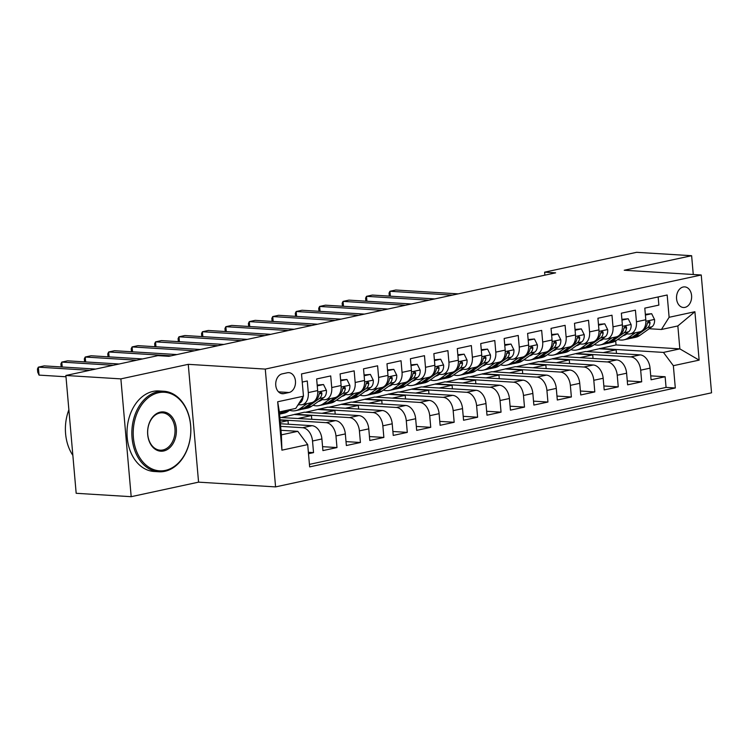<?xml version="1.0" encoding="UTF-8"?>
<svg xmlns="http://www.w3.org/2000/svg" width="749" height="749" viewBox="0 0 749 749"><rect width="100%" height="100%" fill="white"/><g stroke="black" fill="none" stroke-linecap="round" stroke-linejoin="round"><path stroke-width="1.12" d="M683.191 287.007A10.327 7.537 93.5 0 0 676.525 297.774A10.327 7.537 93.5 0 0 683.444 307.502A10.327 7.537 93.5 0 0 684.97 307.38A10.327 7.537 93.5 0 0 691.636 296.613A10.327 7.537 93.5 0 0 684.717 286.886A10.327 7.537 93.5 0 0 683.191 287.007M275.576 486.897L711.55 392.813L701.242 274.995L265.277 369.088L275.576 486.897L198.569 482.15L188.261 364.332L120.879 378.882L131.187 496.69L198.569 482.15M131.187 496.69L76.173 493.291L65.875 375.483L120.879 378.882M658.146 296.95L658.867 305.105L644.795 308.139L645.816 319.757L636.444 321.78A12.911 8.642 77.8 0 1 630.358 333.857A12.911 8.642 77.8 0 1 628.757 333.979L625.771 333.792M636.444 321.78L635.424 310.161L621.361 313.194L622.372 324.813L613 326.836A12.911 8.642 77.8 0 1 606.924 338.913A12.911 8.642 77.8 0 1 605.314 339.035L602.327 338.848M613 326.836L611.98 315.217L597.917 318.25L598.938 329.878L589.566 331.901A12.911 8.642 77.8 0 1 583.48 343.969A12.911 8.642 77.8 0 1 581.879 344.091L578.893 343.903M589.566 331.901L588.545 320.272L574.483 323.315L575.494 334.934L566.122 336.956A12.911 8.642 77.8 0 1 560.046 349.034A12.911 8.642 77.8 0 1 558.436 349.146L555.449 348.968M566.122 336.956L565.102 325.338L551.039 328.371L552.06 339.99L542.679 342.012A12.911 8.642 77.8 0 1 536.602 354.09A12.911 8.642 77.8 0 1 534.992 354.211L532.005 354.024M542.679 342.012L541.667 330.393L527.605 333.427L528.616 345.046L519.244 347.077A12.911 8.642 77.8 0 1 513.168 359.146A12.911 8.642 77.8 0 1 511.558 359.267L508.571 359.08M519.244 347.077L518.224 335.449L504.161 338.482L505.182 350.111L495.801 352.133A12.911 8.642 77.8 0 1 489.724 364.211A12.911 8.642 77.8 0 1 488.114 364.323L485.127 364.145M495.801 352.133L494.789 340.514L480.727 343.548L481.738 355.166L472.366 357.189A12.911 8.642 77.8 0 1 466.29 369.266A12.911 8.642 77.8 0 1 464.68 369.388L461.693 369.201M472.366 357.189L471.346 345.57L457.283 348.603L458.304 360.222L448.923 362.244A12.911 8.642 77.8 0 1 442.846 374.322A12.911 8.642 77.8 0 1 441.236 374.444L438.249 374.257M448.923 362.244L447.911 350.626L433.849 353.659L434.86 365.287L425.488 367.31A12.911 8.642 77.8 0 1 419.412 379.378A12.911 8.642 77.8 0 1 417.802 379.5L414.815 379.312M425.488 367.31L424.468 355.681L410.405 358.724L411.426 370.343L402.044 372.365A12.911 8.642 77.8 0 1 395.968 384.443A12.911 8.642 77.8 0 1 394.358 384.555L391.371 384.377M402.044 372.365L401.033 360.746L386.971 363.78L387.982 375.399L378.61 377.421A12.911 8.642 77.8 0 1 372.534 389.499A12.911 8.642 77.8 0 1 370.924 389.62L367.937 389.433M378.61 377.421L377.59 365.802L363.527 368.836L364.548 380.464L355.166 382.486A12.911 8.642 77.8 0 1 349.09 394.554A12.911 8.642 77.8 0 1 347.48 394.676L344.493 394.489M355.166 382.486L354.155 370.858L340.093 373.891L341.104 385.52L331.732 387.542A12.911 8.642 77.8 0 1 325.656 399.62A12.911 8.642 77.8 0 1 324.045 399.732L321.059 399.554M331.732 387.542L330.712 375.923L316.649 378.957L317.67 390.575A12.911 8.642 77.8 0 1 311.584 402.653L302.212 404.675A12.911 8.642 77.8 0 1 300.602 404.797L298.149 404.638M308.494 453.707L313.541 452.621L308.373 452.302M280.407 423.747L311.987 425.694A12.911 8.642 77.8 0 1 321.901 438.97L322.913 450.598L336.984 447.565L322.576 446.676M279.854 417.483L335.421 420.638A12.911 8.642 -102.2 0 1 345.336 433.914L346.356 445.533L360.419 442.5L346.01 441.61M282.027 417.343L304.3 412.212L358.865 415.583A12.911 8.642 -102.2 0 1 368.78 428.859L369.8 440.478L383.863 437.444L369.454 436.555M305.47 412.287L327.734 407.156L382.299 410.518A12.911 8.642 -102.2 0 1 392.214 423.803L393.234 435.422L407.297 432.388L392.888 431.499M328.905 407.222L351.178 402.091L405.743 405.462A12.911 8.642 -102.2 0 1 415.658 418.738L416.678 430.366L430.741 427.323L416.332 426.434M352.348 402.166L374.612 397.036L429.177 400.406A12.911 8.642 -102.2 0 1 439.101 413.682L440.112 425.301L454.175 422.267L439.766 421.378M375.783 397.11L398.056 391.98L452.621 395.341A12.911 8.642 -102.2 0 1 462.536 408.626L463.556 420.245L477.619 417.212L463.21 416.322M399.226 392.045L421.49 386.915L476.064 390.285A12.911 8.642 -102.2 0 1 485.979 403.561L486.99 415.189L501.053 412.156L486.653 411.267M422.661 386.99L444.934 381.859L499.499 385.229A12.911 8.642 -102.2 0 1 509.414 398.505L510.434 410.124L524.497 407.091L510.088 406.201M446.104 381.934L468.368 376.803L522.942 380.164A12.911 8.642 -102.2 0 1 532.857 393.45L533.868 405.069L547.931 402.035L533.531 401.146M469.539 376.878L491.812 371.747L546.377 375.109A12.911 8.642 -102.2 0 1 556.292 388.394L557.312 400.013L571.375 396.979L556.966 396.09M492.982 371.813L515.246 366.682L569.82 370.053A12.911 8.642 -102.2 0 1 579.735 383.329L580.747 394.957L594.809 391.914L580.409 391.025M516.417 366.757L538.69 361.627L593.255 364.997A12.911 8.642 -102.2 0 1 603.17 378.273L604.19 389.892L618.253 386.858L603.844 385.969M539.86 361.701L562.134 356.571L616.699 359.932A12.911 8.642 -102.2 0 1 626.613 373.217L627.625 384.836L641.687 381.803L627.288 380.913M65.875 375.483L157.87 355.635L168.871 356.309L555.618 272.842L544.617 272.168L544.879 275.164M283.899 393.618L289.058 392.504A9.999 7.303 93.5 0 0 295.509 382.074A9.999 7.303 93.5 0 0 288.805 372.646A9.999 7.303 93.5 0 0 287.326 372.759L282.167 373.873A9.999 7.303 93.5 0 0 275.716 384.303A9.999 7.303 93.5 0 0 282.42 393.731A9.999 7.303 93.5 0 0 283.899 393.618L280.959 393.431M661.433 329.485L669.119 317.295L667.172 295.003L301.519 373.92L303.467 396.202L295.78 408.402L279.377 411.941L281.381 434.86L297.784 431.321L307.699 444.606L309.655 466.889L675.308 387.982L673.351 365.69L663.436 352.414L679.849 348.875L677.845 325.946L661.433 329.485L649.205 328.736M669.119 317.295L694.903 311.724L699.135 360.129L673.351 365.69M307.699 444.606L281.924 450.168L277.682 401.773L303.467 396.202M563.295 356.636L576.196 353.537L630.761 356.899A12.911 8.642 77.8 0 1 640.676 370.184L641.687 381.803M576.196 353.537L585.568 351.506L640.133 354.876L630.761 356.899M552.753 358.593L607.317 361.954A12.911 8.642 77.8 0 1 617.232 375.24L618.253 386.858M529.318 363.649L583.883 367.019A12.911 8.642 77.8 0 1 593.798 380.295L594.809 391.914M505.875 368.705L560.439 372.075A12.911 8.642 77.8 0 1 570.354 385.351L571.375 396.979M482.44 373.77L537.005 377.131A12.911 8.642 77.8 0 1 546.92 390.416L547.931 402.035M458.997 378.825L513.561 382.196A12.911 8.642 77.8 0 1 523.476 395.472L524.497 407.091M435.562 383.881L490.127 387.252A12.911 8.642 77.8 0 1 500.042 400.528L501.053 412.156M412.119 388.946L466.683 392.307A12.911 8.642 77.8 0 1 476.598 405.593L477.619 417.212M388.675 394.002L443.249 397.363A12.911 8.642 77.8 0 1 453.164 410.649L454.175 422.267M365.24 399.058L419.805 402.428A12.911 8.642 77.8 0 1 429.72 415.704L430.741 427.323M341.797 404.114L396.371 407.484A12.911 8.642 77.8 0 1 406.286 420.76L407.297 432.388M318.362 409.179L372.927 412.54A12.911 8.642 77.8 0 1 382.842 425.825L383.863 437.444M294.919 414.234L349.483 417.605A12.911 8.642 77.8 0 1 359.408 430.881L360.419 442.5M280.06 419.824L326.049 422.661A12.911 8.642 77.8 0 1 335.964 435.937L336.984 447.565M280.632 426.359L302.605 427.716A12.911 8.642 77.8 0 1 312.52 441.002L313.541 452.621M309.431 464.371L666.067 387.411L665.131 376.747L650.722 375.858M640.133 354.876A12.911 8.642 -102.2 0 1 650.048 368.152L651.068 379.78L665.131 376.747M302.231 382.065L307.277 380.979L308.288 392.598A12.911 8.642 77.8 0 1 302.212 404.675M280.978 430.291L297.784 431.321M693.265 274.508L691.627 255.709L636.613 252.31L544.617 272.168M691.627 255.709L624.235 270.249L701.242 274.995M188.261 364.332L265.277 369.088M586.739 351.581L616.043 344.933L679.849 348.875L699.135 360.129M616.043 344.933L615.687 340.917M599.631 348.472L663.436 352.414M288.328 424.234L288.009 420.629L280.089 420.142M280.276 422.296L288.009 420.629M298.533 418.363L311.453 415.573L294.947 414.553M311.771 419.178L311.453 415.573M325.656 399.62L335.028 397.588A12.911 8.642 -102.2 0 0 341.104 385.52M321.967 413.298L334.887 410.518L318.391 409.497M335.206 414.122L334.887 410.518M349.09 394.554L358.462 392.532A12.911 8.642 -102.2 0 0 364.548 380.464M345.411 408.242L358.331 405.452L341.825 404.432M358.649 409.057L358.331 405.452M372.534 389.499L381.906 387.476A12.911 8.642 -102.2 0 0 387.982 375.399M368.845 403.187L381.765 400.397L365.269 399.376M382.084 404.001L381.765 400.397M395.968 384.443L405.349 382.421A12.911 8.642 -102.2 0 0 411.426 370.343M392.289 398.131L405.209 395.341L388.703 394.32M405.527 398.945L405.209 395.341M419.412 379.378L428.784 377.356A12.911 8.642 -102.2 0 0 434.86 365.287M415.723 393.066L428.643 390.276L412.147 389.265M428.962 393.88L428.643 390.276M442.846 374.322L452.227 372.3A12.911 8.642 -102.2 0 0 458.304 360.222M439.167 388.01L452.087 385.22L435.581 384.2M452.405 388.825L452.087 385.22M466.29 369.266L475.662 367.244A12.911 8.642 -102.2 0 0 481.738 355.166M462.601 382.954L475.531 380.164L459.025 379.144M475.84 383.769L475.531 380.164M489.724 364.211L499.106 362.179A12.911 8.642 -102.2 0 0 505.182 350.111M486.045 377.889L498.965 375.099L482.468 374.088M499.283 378.713L498.965 375.099M513.168 359.146L522.54 357.123A12.911 8.642 -102.2 0 0 528.616 345.046M509.479 372.833L522.409 370.043L505.903 369.023M522.718 373.648L522.409 370.043M536.602 354.09L545.984 352.067A12.911 8.642 -102.2 0 0 552.06 339.99M532.923 367.778L545.843 364.988L529.346 363.967M546.161 368.592L545.843 364.988M560.046 349.034L569.418 347.012A12.911 8.642 -102.2 0 0 575.494 334.934M556.357 362.713L569.287 359.932L552.781 358.911M569.596 363.537L569.287 359.932M583.48 343.969L592.862 341.947A12.911 8.642 -102.2 0 0 598.938 329.878M579.801 357.657L592.721 354.867L576.224 353.856M593.039 358.471L592.721 354.867M606.924 338.913L616.296 336.891A12.911 8.642 -102.2 0 0 622.372 324.813M603.235 352.601L616.165 349.811L599.659 348.791M616.474 353.416L616.165 349.811M666.067 387.411L675.308 387.982M630.358 333.857L639.74 331.835A12.911 8.642 -102.2 0 0 645.816 319.757M279.377 411.941L277.682 401.773M281.381 434.86L281.924 450.168M694.903 311.724L677.845 325.946M302.98 396.97A8.548 5.72 77.8 0 1 300.405 402.625L298.617 403.898M290.762 409.478L288.243 411.276A24.689 16.515 77.8 0 1 283.983 413.176L279.564 414.131A24.689 16.515 -102.2 0 0 283.787 412.24L286.315 410.443M89.786 370.324L38.339 367.15L44.2 365.887L95.638 369.06M283.497 411.051L280.978 412.839A24.689 16.515 77.8 0 1 279.527 413.729M65.987 376.775L39.042 375.109L38.339 367.15L37.45 368.985L37.731 372.169L39.042 375.109M158.601 392.701A39.369 28.752 93.5 0 0 133.406 437.716A39.369 28.752 93.5 0 0 165.398 470.391A39.369 28.752 93.5 0 0 190.602 425.376A39.369 28.752 93.5 0 0 158.601 392.701M164.827 471.308A40.334 29.454 -86.5 0 1 158.854 471.767A40.334 29.454 -86.5 0 1 131.843 433.774A40.334 29.454 -86.5 0 1 157.861 391.708A40.334 29.454 -86.5 0 1 163.825 391.25A40.334 29.454 -86.5 0 1 190.845 429.243A40.334 29.454 -86.5 0 1 164.827 471.308M160.305 412.128A19.68 14.371 -86.5 0 1 176.296 428.465A19.68 14.371 -86.5 0 1 163.703 450.973A19.68 14.371 -86.5 0 1 147.703 434.635A19.68 14.371 -86.5 0 1 160.305 412.128M162.954 449.971A18.716 13.669 93.5 0 0 175.032 430.45A18.716 13.669 93.5 0 0 162.496 412.83A18.716 13.669 93.5 0 0 159.724 413.036A18.716 13.669 93.5 0 0 147.656 432.557A18.716 13.669 93.5 0 0 160.192 450.186A18.716 13.669 93.5 0 0 162.954 449.971M72.859 455.364A40.334 29.454 -86.5 0 1 68.871 409.815M158.854 471.767L154.013 471.467A40.334 29.454 -86.5 0 1 127.002 433.474A40.334 29.454 -86.5 0 1 153.021 391.409A40.334 29.454 -86.5 0 1 158.985 390.95L163.825 391.25M298.757 404.675L298.355 404.966A20.495 13.716 77.8 0 1 297.662 405.424M307.202 403.599L299.965 408.748A24.689 16.515 77.8 0 1 295.705 410.649A24.689 16.515 77.8 0 1 289.61 410.302M317.258 385.875L323.502 384.527L326.405 390.388A8.548 5.72 77.8 0 1 323.84 397.569L311.678 406.22A24.689 16.515 77.8 0 1 307.427 408.121L302.971 409.076A24.689 16.515 -102.2 0 0 307.23 407.175L319.392 398.534A8.548 5.72 -102.2 0 0 321.892 393.721L321.677 392.607L320.422 392.176L319.074 394.33A8.548 5.72 77.8 0 1 316.574 399.142L315.61 399.826M323.502 384.527L317.183 385.098M113.221 365.269L61.783 362.095L67.644 360.831L119.082 364.005M311.659 402.634L304.412 407.784A24.689 16.515 77.8 0 1 300.162 409.684L295.705 410.649M301.547 409.291A24.689 16.515 -102.2 0 0 302.971 409.076M61.156 366.935L60.894 363.92L61.783 362.095L62.214 367.001M322.201 399.62L321.789 399.91A20.495 13.716 77.8 0 1 318.362 401.464M330.646 398.543L323.399 403.692A24.689 16.515 77.8 0 1 319.14 405.584A24.689 16.515 77.8 0 1 313.045 405.246M340.692 380.82L346.946 379.471L349.849 385.332A8.548 5.72 77.8 0 1 347.283 392.513L335.121 401.155A24.689 16.515 77.8 0 1 330.861 403.056L326.414 404.02A24.689 16.515 -102.2 0 0 330.665 402.119L342.827 393.468A8.548 5.72 -102.2 0 0 345.326 388.665L345.111 387.551L343.866 387.111L342.518 389.265A8.548 5.72 77.8 0 1 340.018 394.077L339.044 394.77M346.946 379.471L340.626 380.033M136.664 360.203L85.217 357.03L91.078 355.766L142.525 358.94M335.093 397.579L327.856 402.728A24.689 16.515 77.8 0 1 323.596 404.629L319.14 405.584M324.982 404.235A24.689 16.515 -102.2 0 0 326.414 404.02M319.505 400.649A20.495 13.716 -102.2 0 0 320.422 400.724M321.733 399.957A20.495 13.716 77.8 0 1 320.797 399.732M84.59 361.87L84.328 358.865L85.217 357.03L85.648 361.936M345.635 394.564L345.233 394.854A20.495 13.716 77.8 0 1 341.806 396.408M354.08 393.478L346.843 398.627A24.689 16.515 77.8 0 1 342.583 400.528A24.689 16.515 77.8 0 1 336.488 400.191M364.136 375.755L370.39 374.406L373.283 380.267A8.548 5.72 77.8 0 1 370.718 387.448L358.556 396.099A24.689 16.515 77.8 0 1 354.305 398L349.849 398.964A24.689 16.515 -102.2 0 0 354.108 397.064L366.27 388.413A8.548 5.72 -102.2 0 0 368.77 383.6L368.555 382.486L367.3 382.056L365.961 384.209A8.548 5.72 77.8 0 1 363.452 389.021L362.488 389.714M370.39 374.406L364.061 374.977M171.1 355.831L108.661 351.974L114.522 350.71L176.961 354.567M358.537 392.513L351.29 397.672A24.689 16.515 77.8 0 1 347.04 399.573L342.583 400.528M348.425 399.17A24.689 16.515 -102.2 0 0 349.849 398.964M342.948 395.594A20.495 13.716 -102.2 0 0 343.866 395.669M345.167 394.892A20.495 13.716 77.8 0 1 344.24 394.676M108.034 356.814L107.772 353.809L108.661 351.974L109.092 356.88M369.079 389.508L368.667 389.789A20.495 13.716 77.8 0 1 365.24 391.343M377.524 388.422L370.278 393.571A24.689 16.515 77.8 0 1 366.018 395.472A24.689 16.515 77.8 0 1 359.923 395.126M387.57 370.699L393.824 369.351L396.727 375.212A8.548 5.72 77.8 0 1 394.161 382.393L381.999 391.044A24.689 16.515 77.8 0 1 377.739 392.944L373.292 393.899A24.689 16.515 -102.2 0 0 377.543 391.999L389.705 383.357A8.548 5.72 -102.2 0 0 392.214 378.545L391.999 377.43L390.744 377L389.396 379.153A8.548 5.72 77.8 0 1 386.896 383.965L385.922 384.649M393.824 369.351L387.505 369.922M194.543 350.766L132.105 346.918L137.956 345.654L200.404 349.502M381.971 387.458L374.734 392.607A24.689 16.515 77.8 0 1 370.474 394.508L366.018 395.472M371.86 394.114A24.689 16.515 -102.2 0 0 373.292 393.899M366.383 390.538A20.495 13.716 -102.2 0 0 367.3 390.613M368.611 389.836A20.495 13.716 77.8 0 1 367.675 389.62M131.468 351.758L131.206 348.753L132.105 346.918L132.526 351.824M392.513 384.443L392.111 384.733A20.495 13.716 77.8 0 1 388.684 386.287M400.958 383.366L393.721 388.516A24.689 16.515 77.8 0 1 389.461 390.416A24.689 16.515 77.8 0 1 383.366 390.07M411.014 365.643L417.268 364.295L420.161 370.156A8.548 5.72 77.8 0 1 417.596 377.337L405.434 385.978A24.689 16.515 77.8 0 1 401.183 387.879L396.727 388.843A24.689 16.515 -102.2 0 0 400.987 386.943L413.148 378.301A8.548 5.72 -102.2 0 0 415.648 373.489L415.433 372.375L414.178 371.935L412.839 374.097A8.548 5.72 77.8 0 1 410.33 378.9L409.366 379.593M417.268 364.295L410.948 364.866M217.978 345.71L155.539 341.862L161.4 340.589L223.839 344.446M405.415 382.402L398.168 387.551A24.689 16.515 77.8 0 1 393.918 389.452L389.461 390.416M395.303 389.059A24.689 16.515 -102.2 0 0 396.727 388.843M389.826 385.482A20.495 13.716 -102.2 0 0 390.744 385.557M392.045 384.78A20.495 13.716 77.8 0 1 391.118 384.555M154.912 346.693L154.65 343.688L155.539 341.862L155.97 346.759M415.957 379.387L415.545 379.677A20.495 13.716 77.8 0 1 412.119 381.232M424.402 378.301L417.156 383.451A24.689 16.515 77.8 0 1 412.905 385.351A24.689 16.515 77.8 0 1 406.801 385.014M434.448 360.587L440.702 359.23L443.605 365.1A8.548 5.72 77.8 0 1 441.039 372.281L428.877 380.923A24.689 16.515 77.8 0 1 424.617 382.823L420.17 383.788A24.689 16.515 -102.2 0 0 424.421 381.887L436.583 373.236A8.548 5.72 -102.2 0 0 439.092 368.433L438.877 367.319L437.622 366.879L436.274 369.032A8.548 5.72 77.8 0 1 433.774 373.845L432.8 374.537M440.702 359.23L434.383 359.801M241.421 340.655L178.983 336.797L184.834 335.533L247.282 339.391M428.849 377.346L421.612 382.496A24.689 16.515 77.8 0 1 417.352 384.396L412.905 385.351M418.738 383.994A24.689 16.515 -102.2 0 0 420.17 383.788M413.261 380.417A20.495 13.716 -102.2 0 0 414.178 380.492M415.489 379.724A20.495 13.716 77.8 0 1 414.553 379.5M178.346 341.638L178.084 338.632L178.983 336.797L179.404 341.703M439.391 374.331L438.989 374.622A20.495 13.716 77.8 0 1 435.562 376.176M447.836 373.245L440.599 378.395A24.689 16.515 77.8 0 1 436.339 380.295A24.689 16.515 77.8 0 1 430.244 379.949M457.892 355.522L464.146 354.174L467.039 360.035A8.548 5.72 77.8 0 1 464.474 367.216L452.312 375.867A24.689 16.515 77.8 0 1 448.061 377.768L443.605 378.732A24.689 16.515 -102.2 0 0 447.865 376.831L460.026 368.18A8.548 5.72 -102.2 0 0 462.526 363.368L462.311 362.254L461.066 361.823L459.717 363.977A8.548 5.72 77.8 0 1 457.208 368.789L456.244 369.472M464.146 354.174L457.826 354.745M264.856 335.589L202.417 331.741L208.278 330.478L270.717 334.326M452.293 372.281L445.046 377.43A24.689 16.515 77.8 0 1 440.796 379.331L436.339 380.295M442.182 378.938A24.689 16.515 -102.2 0 0 443.605 378.732M436.704 375.361A20.495 13.716 -102.2 0 0 437.622 375.436M438.923 374.659A20.495 13.716 77.8 0 1 437.996 374.444M201.79 336.582L201.528 333.577L202.417 331.741L202.848 336.647M462.835 369.266L462.423 369.557A20.495 13.716 77.8 0 1 458.997 371.111M471.28 368.19L464.034 373.339A24.689 16.515 77.8 0 1 459.783 375.24A24.689 16.515 77.8 0 1 453.679 374.893M481.326 350.466L487.58 349.118L490.483 354.979A8.548 5.72 77.8 0 1 487.917 362.16L475.755 370.811A24.689 16.515 77.8 0 1 471.496 372.712L467.048 373.667A24.689 16.515 -102.2 0 0 471.299 371.766L483.461 363.125A8.548 5.72 -102.2 0 0 485.97 358.312L485.755 357.198L484.5 356.767L483.152 358.921A8.548 5.72 77.8 0 1 480.652 363.733L479.678 364.417M487.58 349.118L481.261 349.689M288.299 330.534L225.861 326.686L231.722 325.422L294.16 329.27M475.727 367.225L468.49 372.375A24.689 16.515 77.8 0 1 464.23 374.275L459.783 375.24M465.616 373.882A24.689 16.515 -102.2 0 0 467.048 373.667M460.139 370.306A20.495 13.716 -102.2 0 0 461.056 370.381M462.367 369.603A20.495 13.716 77.8 0 1 461.431 369.388M225.224 331.526L224.962 328.511L225.861 326.686L226.282 331.592M486.27 364.211L485.867 364.501A20.495 13.716 77.8 0 1 482.44 366.055M494.714 363.125L487.477 368.274A24.689 16.515 77.8 0 1 483.217 370.175A24.689 16.515 77.8 0 1 477.122 369.837M504.77 345.411L511.024 344.063L513.917 349.923A8.548 5.72 77.8 0 1 511.352 357.104L499.19 365.746A24.689 16.515 77.8 0 1 494.939 367.647L490.483 368.611A24.689 16.515 -102.2 0 0 494.743 366.71L506.904 358.059A8.548 5.72 -102.2 0 0 509.404 353.256L509.189 352.142L507.944 351.702L506.596 353.856A8.548 5.72 77.8 0 1 504.086 358.668L503.122 359.361M511.024 344.063L504.704 344.624M311.734 325.478L249.295 321.621L255.156 320.357L317.595 324.214M499.171 362.17L491.924 367.319A24.689 16.515 77.8 0 1 487.674 369.22L483.217 370.175M489.06 368.826A24.689 16.515 -102.2 0 0 490.483 368.611M483.582 365.24A20.495 13.716 -102.2 0 0 484.5 365.315M485.801 364.548A20.495 13.716 77.8 0 1 484.875 364.323M248.668 326.461L248.406 323.456L249.295 321.621L249.726 326.527M509.713 359.155L509.301 359.445A20.495 13.716 77.8 0 1 505.875 360.999M518.158 358.069L510.912 363.218A24.689 16.515 77.8 0 1 506.661 365.119A24.689 16.515 77.8 0 1 500.557 364.782M528.204 340.346L534.458 338.997L537.361 344.858A8.548 5.72 77.8 0 1 534.795 352.039L522.633 360.69A24.689 16.515 77.8 0 1 518.374 362.591L513.926 363.555A24.689 16.515 -102.2 0 0 518.177 361.655L530.339 353.004A8.548 5.72 -102.2 0 0 532.848 348.191L532.633 347.077L531.378 346.647L530.03 348.8A8.548 5.72 77.8 0 1 527.53 353.612L526.556 354.296M534.458 338.997L528.139 339.569M335.178 320.422L272.739 316.565L278.6 315.301L341.038 319.149M522.615 357.104L515.368 362.263A24.689 16.515 77.8 0 1 511.108 364.164L506.661 365.119M512.494 363.761A24.689 16.515 -102.2 0 0 513.926 363.555M507.017 360.185A20.495 13.716 -102.2 0 0 507.944 360.26M509.245 359.483A20.495 13.716 77.8 0 1 508.309 359.267M272.102 321.405L271.84 318.4L272.739 316.565L273.17 321.471M533.148 354.099L532.745 354.38A20.495 13.716 77.8 0 1 529.318 355.934M541.593 353.013L534.355 358.162A24.689 16.515 77.8 0 1 530.095 360.063A24.689 16.515 77.8 0 1 524 359.717M551.648 335.29L557.902 333.942L560.795 339.803A8.548 5.72 77.8 0 1 558.23 346.984L546.077 355.635A24.689 16.515 77.8 0 1 541.817 357.535L537.361 358.49A24.689 16.515 -102.2 0 0 541.621 356.59L553.783 347.948A8.548 5.72 -102.2 0 0 556.282 343.136L556.067 342.021L554.822 341.591L553.474 343.744A8.548 5.72 77.8 0 1 550.964 348.557L550 349.24M557.902 333.942L551.582 334.513M358.612 315.357L296.173 311.509L302.034 310.245L364.473 314.093M546.049 352.049L538.803 357.198A24.689 16.515 77.8 0 1 534.552 359.099L530.095 360.063M535.938 358.705A24.689 16.515 -102.2 0 0 537.361 358.49M530.461 355.129A20.495 13.716 -102.2 0 0 531.378 355.204M532.679 354.427A20.495 13.716 77.8 0 1 531.753 354.211M295.546 316.35L295.284 313.344L296.173 311.509L296.604 316.415M556.591 349.034L556.189 349.324A20.495 13.716 77.8 0 1 552.762 350.878M565.036 347.957L557.79 353.107A24.689 16.515 77.8 0 1 553.539 355.007A24.689 16.515 77.8 0 1 547.435 354.661M575.082 330.234L581.336 328.886L584.239 334.747A8.548 5.72 77.8 0 1 581.673 341.928L569.512 350.569A24.689 16.515 77.8 0 1 565.252 352.47L560.804 353.434A24.689 16.515 -102.2 0 0 565.055 351.534L577.217 342.892A8.548 5.72 -102.2 0 0 579.726 338.08L579.511 336.966L578.256 336.526L576.908 338.688A8.548 5.72 77.8 0 1 574.408 343.491L573.434 344.184M581.336 328.886L575.017 329.457M382.056 310.301L319.617 306.453L325.478 305.18L387.916 309.037M569.493 346.993L562.246 352.142A24.689 16.515 77.8 0 1 557.986 354.043L553.539 355.007M559.372 353.65A24.689 16.515 -102.2 0 0 560.804 353.434M553.895 350.073A20.495 13.716 -102.2 0 0 554.822 350.148M556.123 349.371A20.495 13.716 77.8 0 1 555.187 349.146M318.98 311.284L318.718 308.279L319.617 306.453L320.048 311.35M580.026 343.978L579.623 344.268A20.495 13.716 77.8 0 1 576.196 345.823M588.471 342.892L581.233 348.042A24.689 16.515 77.8 0 1 576.973 349.942A24.689 16.515 77.8 0 1 570.878 349.605M598.526 325.178L604.78 323.821L607.682 329.691A8.548 5.72 77.8 0 1 605.117 336.872L592.955 345.514A24.689 16.515 77.8 0 1 588.695 347.414L584.239 348.379A24.689 16.515 -102.2 0 0 588.499 346.478L600.661 337.827A8.548 5.72 -102.2 0 0 603.16 333.015L602.945 331.91L601.7 331.47L600.352 333.623A8.548 5.72 77.8 0 1 597.842 338.436L596.878 339.128M604.78 323.821L598.46 324.392M405.49 305.246L343.051 301.388L348.912 300.124L411.351 303.982M592.927 341.937L585.681 347.087A24.689 16.515 77.8 0 1 581.43 348.987L576.973 349.942M582.816 348.585A24.689 16.515 -102.2 0 0 584.239 348.379M577.339 345.008A20.495 13.716 -102.2 0 0 578.256 345.083M579.557 344.306A20.495 13.716 77.8 0 1 578.631 344.091M342.424 306.229L342.162 303.223L343.051 301.388L343.482 306.294M603.469 338.923L603.067 339.213A20.495 13.716 77.8 0 1 599.64 340.767M611.914 337.836L604.668 342.986A24.689 16.515 77.8 0 1 600.417 344.886A24.689 16.515 77.8 0 1 594.322 344.54M621.97 320.113L628.214 318.765L631.117 324.626A8.548 5.72 77.8 0 1 628.551 331.807L616.39 340.458A24.689 16.515 77.8 0 1 612.139 342.359L607.682 343.323A24.689 16.515 -102.2 0 0 611.933 341.422L624.095 332.771A8.548 5.72 -102.2 0 0 626.604 327.959L626.389 326.845L625.134 326.414L623.786 328.568A8.548 5.72 77.8 0 1 621.286 333.38L620.322 334.063M628.214 318.765L621.895 319.336M428.934 300.18L366.495 296.332L372.356 295.069L434.794 298.917M616.371 336.872L609.124 342.021A24.689 16.515 77.8 0 1 604.864 343.922L600.417 344.886M606.259 343.529A24.689 16.515 -102.2 0 0 607.682 343.323M600.773 339.952A20.495 13.716 -102.2 0 0 601.7 340.027M603.001 339.25A20.495 13.716 77.8 0 1 602.065 339.035M365.858 301.173L365.596 298.168L366.495 296.332L366.926 301.238M626.913 333.857L626.501 334.148A20.495 13.716 77.8 0 1 623.074 335.702M635.349 332.781L628.111 337.93A24.689 16.515 77.8 0 1 623.851 339.831A24.689 16.515 77.8 0 1 617.756 339.484M645.404 315.057L651.658 313.709L654.56 319.57A8.548 5.72 77.8 0 1 651.995 326.751L639.833 335.402A24.689 16.515 77.8 0 1 635.573 337.303L631.117 338.258A24.689 16.515 -102.2 0 0 635.377 336.357L647.539 327.716A8.548 5.72 -102.2 0 0 650.038 322.903L649.823 321.789L648.578 321.349L647.23 323.512A8.548 5.72 77.8 0 1 644.73 328.324L643.756 329.008M651.658 313.709L645.338 314.28M452.377 295.125L389.929 291.277L395.79 290.013L458.229 293.861M639.805 331.816L632.568 336.966A24.689 16.515 77.8 0 1 628.308 338.866L623.851 339.831M629.694 338.473A24.689 16.515 -102.2 0 0 631.117 338.258M624.217 334.897A20.495 13.716 -102.2 0 0 625.134 334.972M626.445 334.194A20.495 13.716 77.8 0 1 625.509 333.979M389.302 296.117L389.04 293.102L389.929 291.277L390.36 296.183M616.699 359.932L607.317 361.954M593.255 364.997L583.883 367.019M569.82 370.053L560.439 372.075M546.377 375.109L537.005 377.131M522.942 380.164L513.561 382.196M499.499 385.229L490.127 387.252M476.064 390.285L466.683 392.307M452.621 395.341L443.249 397.363M429.177 400.406L419.805 402.428M405.743 405.462L396.371 407.484M382.299 410.518L372.927 412.54M358.865 415.583L349.483 417.605M335.421 420.638L326.049 422.661M311.987 425.694L302.605 427.716M321.901 438.97L312.52 441.002M650.048 368.152L640.676 370.184M626.613 373.217L617.232 375.24M603.17 378.273L593.798 380.295M579.735 383.329L570.354 385.351M556.292 388.394L546.92 390.416M532.857 393.45L523.476 395.472M509.414 398.505L500.042 400.528M485.979 403.561L476.598 405.593M462.536 408.626L453.164 410.649M439.101 413.682L429.72 415.704M415.658 418.738L406.286 420.76M392.214 423.803L382.842 425.825M368.78 428.859L359.408 430.881M345.336 433.914L335.964 435.937M317.67 390.575L308.288 392.598M278.525 391.849L289.058 392.504M280.978 412.839L279.48 413.167M288.243 411.276L283.787 412.24M300.405 402.625L299.263 402.878M326.339 390.238L317.735 392.102M304.412 407.784L299.965 408.748M311.678 406.22L307.23 407.175M316.574 399.142L315.975 399.264M323.84 397.569L319.392 398.534M319.261 393.562L321.892 393.721M349.774 385.183L341.179 387.036M327.856 402.728L323.399 403.692M335.121 401.155L330.665 402.119M340.018 394.077L339.409 394.208M347.283 392.513L342.827 393.468M342.705 388.497L345.326 388.665M373.217 380.127L364.613 381.981M351.29 397.672L346.843 398.627M358.556 396.099L354.108 397.064M363.452 389.021L362.853 389.152M370.718 387.448L366.27 388.413M366.139 383.441L368.77 383.6M396.652 375.071L388.057 376.925M374.734 392.607L370.278 393.571M381.999 391.044L377.543 391.999M386.896 383.965L386.287 384.097M394.161 382.393L389.705 383.357M389.583 378.385L392.214 378.545M420.095 370.006L411.491 371.86M398.168 387.551L393.721 388.516M405.434 385.978L400.987 386.943M410.33 378.9L409.731 379.031M417.596 377.337L413.148 378.301M413.027 373.32L415.648 373.489M443.53 364.95L434.935 366.804M421.612 382.496L417.156 383.451M428.877 380.923L424.421 381.887M433.774 373.845L433.165 373.976M441.039 372.281L436.583 373.236M436.461 368.265L439.092 368.433M466.973 359.894L458.369 361.748M445.046 377.43L440.599 378.395M452.312 375.867L447.865 376.831M457.208 368.789L456.609 368.92M464.474 367.216L460.026 368.18M459.905 363.209L462.526 363.368M490.408 354.829L481.813 356.693M468.49 372.375L464.034 373.339M475.755 370.811L471.299 371.766M480.652 363.733L480.043 363.855M487.917 362.16L483.461 363.125M483.339 358.153L485.97 358.312M513.851 349.774L505.247 351.627M491.924 367.319L487.477 368.274M499.19 365.746L494.743 366.71M504.086 358.668L503.487 358.799M511.352 357.104L506.904 358.059M506.783 353.088L509.404 353.256M537.286 344.718L528.691 346.572M515.368 362.263L510.912 363.218M522.633 360.69L518.177 361.655M527.53 353.612L526.921 353.743M534.795 352.039L530.339 353.004M530.217 348.032L532.848 348.191M560.729 339.653L552.125 341.516M538.803 357.198L534.355 358.162M546.077 355.635L541.621 356.59M550.964 348.557L550.365 348.688M558.23 346.984L553.783 347.948M553.661 342.976L556.282 343.136M584.164 334.597L575.569 336.451M562.246 352.142L557.79 353.107M569.512 350.569L565.055 351.534M574.408 343.491L573.8 343.622M581.673 341.928L577.217 342.892M577.095 337.911L579.726 338.08M607.608 329.541L599.003 331.395M585.681 347.087L581.233 348.042M592.955 345.514L588.499 346.478M597.842 338.436L597.243 338.567M605.117 336.872L600.661 337.827M600.539 332.856L603.16 333.015M631.042 324.486L622.447 326.339M609.124 342.021L604.668 342.986M616.39 340.458L611.933 341.422M621.286 333.38L620.687 333.511M628.551 331.807L624.095 332.771M623.973 327.8L626.604 327.959M654.486 319.42L645.881 321.284M632.568 336.966L628.111 337.93M639.833 335.402L635.377 336.357M644.73 328.324L644.121 328.446M651.995 326.751L647.539 327.716M647.417 322.744L650.038 322.903"/></g></svg>
